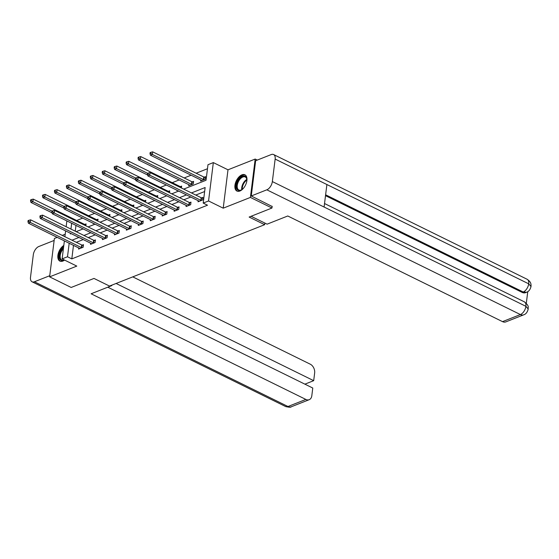 <?xml version="1.0" encoding="UTF-8"?>
<svg xmlns="http://www.w3.org/2000/svg" width="559" height="559" viewBox="0 0 559 559"><rect width="100%" height="100%" fill="white"/><g stroke="black" fill="none" stroke-linecap="round" stroke-linejoin="round"><path stroke-width="0.84" d="M241.928 174.841A9.056 5.073 -63.8 0 0 235.451 182.996A9.056 5.073 -63.8 0 0 236.925 191.052A9.056 5.073 -63.8 0 0 239.916 191.017A9.056 5.073 -63.8 0 0 246.393 182.863A9.056 5.073 -63.8 0 0 244.919 174.806A9.056 5.073 -63.8 0 0 241.928 174.841M63.81 245.429A9.056 5.073 -63.8 0 0 58.192 253.786A9.056 5.073 -63.8 0 0 59.876 261.102A9.056 5.073 -63.8 0 0 62.867 261.067A9.056 5.073 -63.8 0 0 64.571 260.082M183.687 189.11L206.033 180.271L207.976 164.716L213.335 162.592L208.556 200.961L203.197 203.078L205.132 187.524L191.464 192.932M257.28 160.084L255.183 159.049L227.995 169.803L213.335 162.592M65.207 234.214L62.231 235.388M57.214 237.372L54.391 238.49L49.611 276.859L76.8 266.098L62.133 258.887L64.376 240.901M207.473 168.741L196.139 173.227M191.122 175.212L184.191 177.951M179.173 179.935L172.242 182.674M166.33 185.015L160.3 187.405M154.382 189.746L148.352 192.128M142.433 194.469L136.403 196.859M130.492 199.2L124.461 201.582M118.543 203.923L112.513 206.313M106.594 208.654L100.564 211.036M94.653 213.377L88.622 215.76M82.704 218.101L76.674 220.491M272.184 206.278L271.96 208.025L250.404 197.418L255.183 159.049M271.96 208.025L249.139 217.053L264.666 224.69L109.515 286.068L93.996 278.431L71.175 287.466L49.611 276.859M264.666 224.69L264.868 223.069M75.982 225.396L75.255 231.195M81.195 227.967L81.586 228.156M85.834 225.794L86.065 223.921L84.828 224.411M93.136 223.237L93.094 223.607L93.535 223.432M97.776 221.071L98.014 219.191L96.77 219.687M105.085 218.513L105.476 218.702M109.725 216.34L109.955 214.467L108.719 214.956M117.034 213.783L116.985 214.153L117.425 213.978M121.673 211.616L121.904 209.744L120.667 210.233M128.982 209.059L129.374 209.248M133.615 206.893L133.853 205.013L132.609 205.502M140.924 204.328L140.882 204.699L141.315 204.524M145.564 202.162L145.794 200.29L144.557 200.779M152.873 199.605L153.264 199.801M157.512 197.439L157.743 195.559L156.506 196.048M164.821 194.881L165.212 195.07M169.454 192.708L169.691 190.836L168.448 191.325M176.763 190.151L176.721 190.521L177.154 190.346M181.402 187.985L181.633 186.105L180.396 186.601M188.802 184.673L188.662 185.791L193.26 183.974L193.582 181.382L192.345 181.871M200.751 179.942L200.611 181.067L205.209 179.25L205.53 176.658L204.287 177.147M73.488 245.38L71.811 258.887L207.508 205.202L203.197 203.078M204.629 191.548L195.776 195.056M190.759 197.041L183.827 199.78M178.817 201.764L171.886 204.51M166.868 206.495L159.937 209.234M154.92 211.218L147.988 213.957M142.978 215.942L136.047 218.688M131.03 220.672L124.098 223.411M119.081 225.396L112.149 228.142M107.139 230.126L100.208 232.865M95.191 234.85L88.259 237.596M83.242 239.573L76.31 242.32M78.707 247.944L78.567 249.069L83.158 247.253L83.48 244.66L82.243 245.149M90.649 243.221L90.509 244.339L95.107 242.522L95.428 239.93L94.192 240.419M102.597 238.49L102.458 239.615L107.055 237.799L107.377 235.206L106.133 235.695M114.546 233.767L114.406 234.885L118.997 233.068L119.319 230.476L118.082 230.972M126.488 229.043L126.348 230.161L130.946 228.345L131.267 225.752L130.03 226.241M138.436 224.313L138.297 225.438L142.894 223.614L143.216 221.029L141.972 221.518M150.385 219.589L150.245 220.707L154.836 218.89L155.157 216.298L153.921 216.787M162.327 214.859L162.187 215.984L166.785 214.167L167.106 211.575L165.869 212.064M174.275 210.135L174.135 211.253L178.733 209.436L179.055 206.844L177.811 207.333M186.224 205.412L186.084 206.53L190.675 204.713L190.996 202.12L189.76 202.61M198.166 200.681L198.026 201.806L202.624 199.982L202.945 197.39L201.708 197.886M227.995 169.803L223.216 208.172L250.404 197.418M223.216 208.172L208.556 200.961M71.811 258.887L67.499 256.763L62.133 258.887M70.42 233.271L70.336 233.955L71.161 233.627M76.171 231.65L83.102 228.904M88.119 226.919L95.051 224.18M100.061 222.196L107 219.449M112.01 217.465L118.941 214.726M123.958 212.741L130.89 209.995M135.907 208.011L142.838 205.272M147.849 203.287L154.78 200.548M159.797 198.564L166.729 195.818M171.746 193.833L178.677 191.094M71.671 223.279L70.944 229.078M64.9 236.702L65.62 230.909M66.144 226.709L66.863 220.917M69.176 243.263L67.499 256.763M186.447 194.916L179.516 197.662M174.506 199.64L167.567 202.386M162.557 204.37L155.626 207.109M150.609 209.094L143.677 211.84M138.667 213.824L131.728 216.564M126.718 218.548L119.787 221.294M114.77 223.279L107.838 226.018M102.828 228.002L95.889 230.748M90.879 232.726L83.948 235.472M78.931 237.456L71.999 240.195M81.369 247.56L81.691 244.968L30.64 219.848L30.312 222.44L81.369 247.56A1.16 0.503 -172.9 0 0 81.747 247.693L81.921 247.742M28.719 221.336L28.844 220.302L28.076 220.602L27.95 221.643L28.719 221.336L30.312 222.44L28.397 223.202L79.455 248.315A1.16 0.503 -172.9 0 1 79.72 248.496L79.804 248.58M81.691 244.968A1.16 0.503 -172.9 0 0 82.068 245.101L83.382 245.443M30.64 219.848L28.844 220.302M27.95 221.643L28.397 223.202M85.967 224.704L84.654 224.369A1.16 0.503 7.1 0 1 84.276 224.229L33.219 199.109L32.897 201.701L30.983 202.463L52.022 212.811M52.043 211.12L32.897 201.701L31.297 200.604L31.43 199.563L30.661 199.87L30.535 200.905L31.297 200.604M30.983 202.463L30.535 200.905M31.43 199.563L33.219 199.109M64.376 259.991A7.833 4.388 116.2 0 1 59.387 257.503A7.833 4.388 116.2 0 1 62.734 248.28A7.833 4.388 116.2 0 1 63.558 247.49M63.398 248.755A7.253 4.067 -63.8 0 0 63.3 248.867A7.253 4.067 -63.8 0 0 61.79 260.04A7.253 4.067 -63.8 0 0 64.313 259.956M63.691 246.386A8.993 5.038 -63.8 0 0 62.461 247.532A8.993 5.038 -63.8 0 0 60.442 261.305M243.333 188.425A7.833 4.388 116.2 0 1 241.733 189.753A7.833 4.388 116.2 0 1 236.464 187.628A7.833 4.388 116.2 0 1 239.783 178.23A7.833 4.388 116.2 0 1 246.826 179.404A7.833 4.388 116.2 0 1 246.743 181.486M246.84 179.663A7.253 4.067 -63.8 0 0 245.247 176.972A7.253 4.067 -63.8 0 0 240.349 178.817A7.253 4.067 -63.8 0 0 238.84 189.99A7.253 4.067 -63.8 0 0 241.949 189.613M245.429 175.128A8.993 5.038 -63.8 0 0 239.511 177.482A8.993 5.038 -63.8 0 0 237.491 191.262M111.297 285.369L111.793 285.607L111.849 285.153M111.793 285.607L91.117 293.789L305.864 399.433A6.967 4.905 68.4 0 0 309.197 399.692A6.967 4.905 68.4 0 0 311.81 395.758L312.774 388.037L107.789 287.193M32.066 281.799A7.134 3.997 -63.8 0 0 34.42 281.771L287.983 406.512A6.967 4.905 68.4 0 0 291.316 406.763C290.946 407.434 289.045 407.357 285.621 406.54L32.066 281.799A7.134 3.997 -63.8 0 1 30.507 277.257L33.309 254.757A7.134 3.997 -63.8 0 1 38.816 246.512L54.146 240.447M34.42 281.771L49.758 275.706M304.886 384.159L313.69 380.672L314.654 372.951A6.967 4.905 68.4 0 0 310.252 364.182L132.776 276.873M313.69 380.672L116.097 283.469M251.082 216.284L267.09 224.166L287.766 215.984L502.52 321.635L520.401 314.556L266.839 189.815L251.257 195.978L272.156 206.467M266.839 189.815A7.134 3.997 -63.8 0 0 272.345 181.577L324.094 207.033L326.896 184.533L275.147 159.077L272.345 181.577M275.147 159.077A7.134 3.997 -63.8 0 0 273.589 154.536A7.134 3.997 -63.8 0 0 271.234 154.563L255.645 160.726L251.257 195.978M526.312 303.278L527.759 291.637M523.734 314.815C525.9 314.144 527.396 312.208 528.213 309.022L525.9 306.318A7.134 3.997 -63.8 0 1 520.401 314.556A6.967 4.905 68.4 0 0 523.734 314.815L505.853 321.886A6.967 4.905 -111.6 0 1 502.52 321.635M522.176 292.413L523.21 292.008L526.543 292.259L525.509 292.671A6.967 4.905 -111.6 0 1 522.176 292.413L325.506 195.664M325.618 194.798L523.21 292.008A7.134 3.997 -63.8 0 0 528.702 283.818L531.015 286.508C530.191 289.674 528.702 291.588 526.543 292.259M93.318 242.83L93.639 240.237L42.582 215.124L42.26 217.717L93.318 242.83A1.16 0.503 -172.9 0 0 93.695 242.969L93.863 243.011M40.66 216.612L40.793 215.578L40.024 215.879L39.899 216.913L40.66 216.612L42.26 217.717L40.346 218.471L91.403 243.591A1.16 0.503 -172.9 0 1 91.669 243.773L91.753 243.85M93.639 240.237A1.16 0.503 -172.9 0 0 94.017 240.377L95.33 240.719M42.582 215.124L40.793 215.578M39.899 216.913L40.346 218.471M105.267 238.106L105.588 235.514L54.53 210.394L54.209 212.986L105.267 238.106A1.16 0.503 -172.9 0 0 105.644 238.246L105.812 238.288M52.609 211.889L52.735 210.848L51.973 211.155L51.84 212.189L52.609 211.889L54.209 212.986L52.294 213.748L103.352 238.861A1.16 0.503 -172.9 0 1 103.618 239.042L103.695 239.126M105.588 235.514A1.16 0.503 -172.9 0 0 105.965 235.653L107.279 235.989M54.53 210.394L52.735 210.848M51.84 212.189L52.294 213.748M97.916 219.98L96.602 219.638A1.16 0.503 7.1 0 1 96.225 219.505L45.167 194.385L44.846 196.978L42.931 197.732L63.971 208.088M63.992 206.397L44.846 196.978L43.246 195.874L43.371 194.839L42.61 195.14L42.477 196.181L43.246 195.874M42.931 197.732L42.477 196.181M43.371 194.839L45.167 194.385M109.857 215.25L108.544 214.915A1.16 0.503 7.1 0 1 108.166 214.775L57.116 189.662L56.787 192.254L54.873 193.009L75.912 203.357M75.94 201.673L56.787 192.254L55.194 191.15L55.32 190.109L54.551 190.416L54.426 191.451L55.194 191.15M54.873 193.009L54.426 191.451M55.32 190.109L57.116 189.662M117.208 233.382L117.53 230.79L66.479 205.67L66.151 208.262L117.208 233.382A1.16 0.503 -172.9 0 0 117.586 233.515L117.76 233.564M64.558 207.158L64.683 206.124L63.922 206.425L63.789 207.466L64.558 207.158L66.151 208.262L64.236 209.017L115.294 234.137A1.16 0.503 -172.9 0 1 115.559 234.319L115.643 234.396M117.53 230.79A1.16 0.503 -172.9 0 0 117.907 230.923L119.221 231.265M66.479 205.67L64.683 206.124M63.789 207.466L64.236 209.017M129.157 228.652L129.478 226.06L78.421 200.94L78.099 203.532L129.157 228.652A1.16 0.503 -172.9 0 0 129.534 228.792L129.702 228.834M76.499 202.435L76.632 201.394L75.863 201.701L75.738 202.735L76.499 202.435L78.099 203.532L76.185 204.294L127.242 229.414A1.16 0.503 -172.9 0 1 127.508 229.588L127.592 229.672M129.478 226.06A1.16 0.503 -172.9 0 0 129.856 226.199L131.169 226.535M78.421 200.94L76.632 201.394M75.738 202.735L76.185 204.294M141.106 223.928L141.427 221.336L90.369 196.216L90.048 198.808L141.106 223.928A1.16 0.503 -172.9 0 0 141.483 224.061L141.651 224.11M88.448 197.704L88.574 196.67L87.812 196.971L87.679 198.012L88.448 197.704L90.048 198.808L88.133 199.563L139.191 224.683A1.16 0.503 -172.9 0 1 139.457 224.865L139.533 224.942M141.427 221.336A1.16 0.503 -172.9 0 0 141.804 221.469L143.118 221.811M90.369 196.216L88.574 196.67M87.679 198.012L88.133 199.563M121.806 210.526L120.492 210.184A1.16 0.503 7.1 0 1 120.115 210.051L69.057 184.931L68.736 187.524L66.821 188.278L87.861 198.634M87.882 196.943L68.736 187.524L67.136 186.42L67.269 185.385L66.5 185.686L66.374 186.727L67.136 186.42M66.821 188.278L66.374 186.727M67.269 185.385L69.057 184.931M133.755 205.803L132.441 205.46A1.16 0.503 7.1 0 1 132.064 205.321L81.006 180.208L80.685 182.8L78.77 183.555L99.809 193.903M99.83 192.219L80.685 182.8L79.085 181.696L79.21 180.662L78.449 180.962L78.316 181.996L79.085 181.696M78.77 183.555L78.316 181.996M79.21 180.662L81.006 180.208M145.696 201.072L144.383 200.737A1.16 0.503 7.1 0 1 144.005 200.597L92.955 175.477L92.626 178.069L90.712 178.831L111.751 189.18M111.779 187.489L92.626 178.069L91.033 176.972L91.159 175.931L90.397 176.239L90.265 177.273L91.033 176.972M90.712 178.831L90.265 177.273M91.159 175.931L92.955 175.477M153.047 219.198L153.369 216.606L102.318 191.492L101.99 194.085L153.047 219.198A1.16 0.503 -172.9 0 0 153.425 219.338L153.599 219.38M100.396 192.981L100.522 191.947L99.761 192.247L99.628 193.281L100.396 192.981L101.99 194.085L100.075 194.839L151.133 219.96A1.16 0.503 -172.9 0 1 151.398 220.141L151.482 220.218M153.369 216.606A1.16 0.503 -172.9 0 0 153.746 216.745L155.06 217.081M102.318 191.492L100.522 191.947M99.628 193.281L100.075 194.839M157.645 196.349L156.331 196.006A1.16 0.503 7.1 0 1 155.954 195.874L104.896 170.754L104.575 173.346L102.66 174.101L123.7 184.456M123.721 182.765L104.575 173.346L102.975 172.242L103.108 171.208L102.339 171.508L102.213 172.549L102.975 172.242M102.66 174.101L102.213 172.549M103.108 171.208L104.896 170.754M164.996 214.474L165.317 211.882L114.26 186.762L113.938 189.354L164.996 214.474A1.16 0.503 -172.9 0 0 165.373 214.607L165.548 214.656M112.338 188.257L112.471 187.216L111.702 187.517L111.576 188.558L112.338 188.257L113.938 189.354L112.024 190.116L163.081 215.229A1.16 0.503 -172.9 0 1 163.347 215.411L163.431 215.494M165.317 211.882A1.16 0.503 -172.9 0 0 165.695 212.022L167.008 212.357M114.26 186.762L112.471 187.216M111.576 188.558L112.024 190.116M169.594 191.618L168.28 191.283A1.16 0.503 7.1 0 1 167.903 191.143L116.845 166.023L116.524 168.615L114.609 169.377L135.648 179.725M135.669 178.042L116.524 168.615L114.923 167.518L115.049 166.477L114.288 166.785L114.155 167.819L114.923 167.518M114.609 169.377L114.155 167.819M115.049 166.477L116.845 166.023M176.944 209.751L177.266 207.158L126.208 182.038L125.887 184.631L176.944 209.751A1.16 0.503 -172.9 0 0 177.322 209.884L177.489 209.925M124.287 183.527L124.412 182.493L123.651 182.793L123.518 183.827L124.287 183.527L125.887 184.631L123.972 185.385L175.03 210.505A1.16 0.503 -172.9 0 1 175.295 210.687L175.372 210.764M177.266 207.158A1.16 0.503 -172.9 0 0 177.643 207.291L178.957 207.634M126.208 182.038L124.412 182.493M123.518 183.827L123.972 185.385M181.535 186.895L180.222 186.552A1.16 0.503 7.1 0 1 179.844 186.42L128.794 161.299L128.465 163.892L126.551 164.646L147.597 175.002M147.618 173.311L128.465 163.892L126.872 162.788L126.998 161.754L126.236 162.054L126.103 163.095L126.872 162.788M126.551 164.646L126.103 163.095M126.998 161.754L128.794 161.299M188.886 205.02L189.208 202.428L138.157 177.308L137.828 179.9L188.886 205.02A1.16 0.503 -172.9 0 0 189.263 205.16L189.438 205.202M136.235 178.803L136.361 177.762L135.599 178.069L135.467 179.104L136.235 178.803L137.828 179.9L135.914 180.662L186.972 205.782A1.16 0.503 -172.9 0 1 187.237 205.957L187.321 206.04M189.208 202.428A1.16 0.503 -172.9 0 0 189.585 202.568L190.898 202.903M138.157 177.308L136.361 177.762M135.467 179.104L135.914 180.662M193.484 182.164L192.17 181.829A1.16 0.503 7.1 0 1 191.793 181.689L140.735 156.576L140.414 159.168L138.499 159.923L189.557 185.043A1.16 0.503 7.1 0 1 189.822 185.225L189.906 185.302M192.023 184.463L191.849 184.421A1.16 0.503 7.1 0 1 191.471 184.281L140.414 159.168L138.814 158.064L138.946 157.03L138.178 157.331L138.052 158.365L138.814 158.064M138.499 159.923L138.052 158.365M138.946 157.03L140.735 156.576M200.835 200.297L201.156 197.704L150.098 172.584L149.777 175.177L200.835 200.297A1.16 0.503 -172.9 0 0 201.212 200.429L201.387 200.478M148.177 174.073L148.31 173.038L147.541 173.339L147.415 174.38L148.177 174.073L149.777 175.177L147.862 175.931L198.92 201.051A1.16 0.503 -172.9 0 1 199.186 201.233L199.27 201.31M201.156 197.704A1.16 0.503 -172.9 0 0 201.533 197.837L202.847 198.179M150.098 172.584L148.31 173.038M147.415 174.38L147.862 175.931M205.433 177.441L204.119 177.098A1.16 0.503 7.1 0 1 203.742 176.965L152.684 151.845L152.362 154.438L150.448 155.199L201.506 180.312A1.16 0.503 7.1 0 1 201.771 180.494L201.848 180.578M203.965 179.739L203.797 179.691A1.16 0.503 7.1 0 1 203.42 179.558L152.362 154.438L150.762 153.334L150.888 152.3L150.126 152.6L149.994 153.641L150.762 153.334M150.448 155.199L149.994 153.641M150.888 152.3L152.684 151.845M81.747 247.693L82.068 245.101M84.654 224.369L84.556 225.165M84.276 224.229L84.185 224.984M241.767 189.711A7.253 4.067 116.2 0 1 244.842 181.025A7.253 4.067 116.2 0 1 246.812 179.46M246.854 180.096A7.015 3.934 -63.8 0 0 245.324 181.389A7.015 3.934 -63.8 0 0 242.299 189.361M285.621 406.54A7.134 3.997 -63.8 0 0 287.983 406.512L305.864 399.433M528.213 309.008C527.738 307.254 529.904 306.36 524.335 301.825A7.134 3.997 -63.8 0 1 525.9 306.318L324.094 207.033M326.896 184.533L528.702 283.818A7.134 3.997 -63.8 0 0 527.144 279.276L273.589 154.536M93.695 242.969L94.017 240.377M105.644 238.246L105.965 235.653M96.602 219.638L96.497 220.442M96.225 219.505L96.127 220.26M108.544 214.915L108.446 215.711M108.166 214.775L108.076 215.529M117.586 233.515L117.907 230.923M129.534 228.792L129.856 226.199M141.483 224.061L141.804 221.469M120.492 210.184L120.395 210.988M120.115 210.051L120.024 210.806M132.441 205.46L132.343 206.264M132.064 205.321L131.966 206.075M144.383 200.737L144.285 201.533M144.005 200.597L143.915 201.352M153.425 219.338L153.746 216.745M156.331 196.006L156.234 196.81M155.954 195.874L155.863 196.628M165.373 214.607L165.695 212.022M168.28 191.283L168.182 192.079M167.903 191.143L167.805 191.898M177.322 209.884L177.643 207.291M180.222 186.552L180.124 187.356M179.844 186.42L179.753 187.174M189.263 205.16L189.585 202.568M192.17 181.829L191.849 184.421M191.793 181.689L191.471 184.281M201.212 200.429L201.533 197.837M204.119 177.098L203.797 179.691M203.742 176.965L203.42 179.558M309.197 399.692L291.316 406.763M524.335 301.825L324.527 203.525M531.022 286.494L531.05 285.013C530.812 284.258 531.441 282.253 527.144 279.276"/></g></svg>
